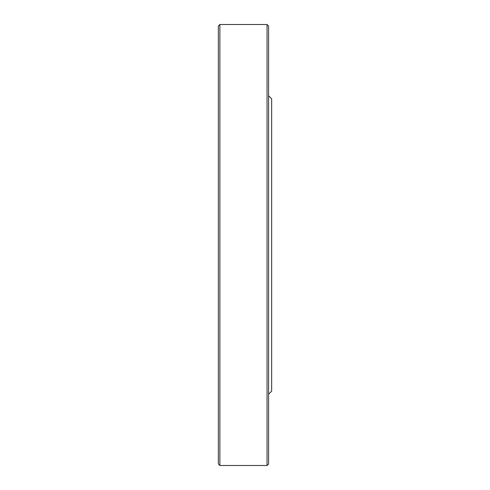 <?xml version="1.0" encoding="UTF-8"?>
<svg xmlns="http://www.w3.org/2000/svg" width="490" height="490" viewBox="0 0 490 490"><rect width="100%" height="100%" fill="white"/><g stroke="black" fill="none" stroke-linecap="round" stroke-linejoin="round"><path stroke-width="0.73" d="M267.05 245L267.05 24.5L219.875 24.5L219.875 465.5L267.05 465.5L267.05 245M268.587 394.223L271.662 391.143L271.662 98.858L268.587 95.777M219.875 465.5L218.338 463.963L218.338 26.037L219.875 24.5M267.05 24.5L268.587 26.037L268.587 463.963L267.05 465.5"/></g></svg>
